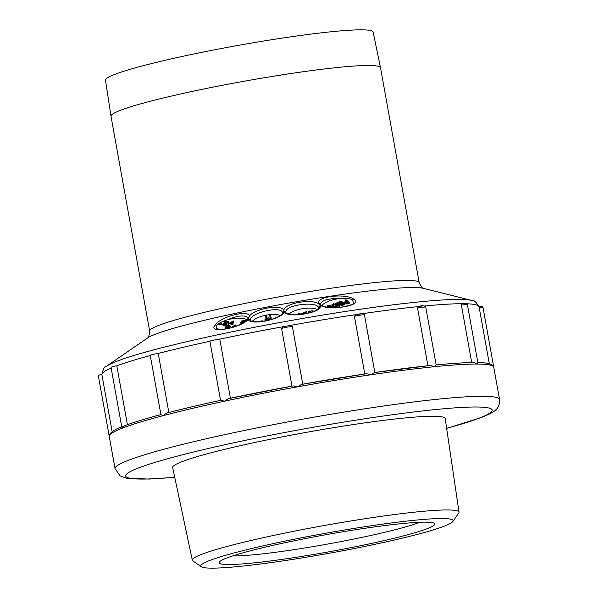 <?xml version="1.0" encoding="UTF-8"?>
<svg xmlns="http://www.w3.org/2000/svg" width="598" height="598" viewBox="0 0 598 598"><rect width="100%" height="100%" fill="white"/><g stroke="black" fill="none" stroke-linecap="round" stroke-linejoin="round"><path stroke-width="0.9" d="M380.507 67.701L373.122 32.045A135.97 10.771 169.8 0 0 263.015 41.135A135.97 10.771 169.8 0 0 114.652 74.444A135.97 10.771 169.8 0 0 105.487 80.207L110.989 116.199A136.927 10.854 169.8 0 0 110.996 116.214A136.927 10.854 169.8 0 1 120.22 110.398A136.927 10.854 169.8 0 1 269.631 76.85A136.927 10.854 169.8 0 1 380.507 67.701A136.927 10.854 169.8 0 1 380.515 67.724L419.183 282.66A136.927 10.854 -10.2 0 0 308.441 291.772A136.927 10.854 -10.2 0 0 158.896 325.334A136.927 10.854 -10.2 0 0 149.664 331.157L110.996 116.214M353.777 299.157C345.98 293.207 316.529 296.346 318.517 303.036L319.183 304.33C313.113 298.155 283.691 303.268 283.863 310.384C281.95 303.986 255.025 308.426 249.441 316.028C248.305 309.42 220.408 316.873 215.19 324.938C206.714 334.185 241.009 328.25 248.282 319.317C249.336 326.187 284.222 318.801 284.035 311.513C286.053 318.629 322.434 313.016 320.259 306.026L319.594 304.733C326.822 311.573 365.184 305.414 353.777 299.157L352.528 299.912C350.391 298.589 346.399 298.118 340.546 298.492C328.309 298.245 321.604 300.226 320.446 304.427L318.517 303.036M465.334 303.291L461.798 303.709L461.379 305.144L471.717 362.59M461.798 303.709L461.746 303.717C465.229 302.7 467.113 302.969 467.389 304.539A5.883 0.463 169.8 0 0 467.389 304.531A5.883 0.463 169.8 0 0 461.379 305.144M422.726 305.914L418.473 306.587L417.546 308.142L427.906 365.752M418.473 306.587L418.376 306.602C422.121 305.324 424.58 305.488 425.754 307.095L436.159 364.915L435.785 365.445L434.701 366.686L430.321 365.498L374.363 372.576L371.493 374.677A195.344 15.481 169.8 0 0 297.632 386.809A195.344 15.481 169.8 0 0 224.362 401.221A195.344 15.481 169.8 0 0 162.835 415.737A195.344 15.481 169.8 0 0 122.441 428.116M436.159 364.93L435.785 365.445L436.159 364.93C452.081 363.375 464.818 362.59 474.386 362.567M362.709 313.636L355.504 314.705C359.824 314.346 363.27 311.992 364.451 314.854L374.826 372.509L364.451 314.854A5.883 0.463 169.8 0 0 362.672 314.832A5.883 0.463 169.8 0 0 354.412 316.327L364.78 373.989M125.356 425.484L123.427 426.598L122.418 428.131A195.344 15.481 169.8 0 0 109.247 436.428C108.231 436.278 109.987 430.829 122.059 426.725M301.586 384.394L366.552 373.728A193.52 15.339 169.8 0 0 301.586 384.394L297.632 386.809L293.244 385.897L228.458 398.642L224.362 401.221L220.976 400.249C200.599 404.667 182.442 408.95 166.498 413.098L162.835 415.737L160.899 414.571C145.628 418.66 133.631 422.345 124.892 425.627M282.809 326.762A191.696 15.189 169.8 0 0 219.787 339.141L230.417 398.223M219.787 339.141A5.883 0.463 169.8 0 0 215.586 339.754A5.883 0.463 169.8 0 0 209.905 341.249A5.883 0.463 169.8 0 0 209.913 341.256L220.542 400.339L209.905 341.249M209.913 341.256A191.696 15.189 169.8 0 0 158.231 353.448L168.853 412.485M158.231 353.448A5.883 0.463 169.8 0 0 153.708 354.263A5.883 0.463 169.8 0 0 150.233 355.317L160.899 414.571M150.277 355.548A191.696 15.189 169.8 0 0 116.819 365.827L127.411 424.7M122.269 426.68L122.418 428.131M116.819 365.827A5.883 0.463 169.8 0 0 112.656 366.716A5.883 0.463 169.8 0 0 111.041 367.344L121.813 427.234M111.168 368.069A191.696 15.189 169.8 0 0 101.847 374.4L112.147 431.659M446.639 428.31A186.217 14.756 -10.2 0 0 479.589 417.995L479.641 417.972A186.217 14.756 -10.2 0 0 375.694 417.135A186.217 14.756 -10.2 0 0 138.243 468.077L138.198 468.099A186.217 14.756 -10.2 0 0 174.706 477.234M452.873 521.508L458.756 513.099A135.492 10.734 169.8 0 0 459.032 512.209L445.196 418.54A138.459 10.973 169.8 0 0 358.523 423.788A138.459 10.973 169.8 0 0 172.658 467.584L192.332 560.191A135.492 10.734 169.8 0 0 192.9 560.931L201.347 566.762A128.189 10.159 -10.2 0 1 372.89 525.515A128.189 10.159 -10.2 0 1 452.873 521.508A128.189 10.159 -10.2 0 1 281.045 561.163A128.189 10.159 -10.2 0 1 201.347 566.762M459.032 512.209A135.492 10.734 169.8 0 0 374.221 517.337A135.492 10.734 169.8 0 0 192.332 560.191M226.545 558.084A109.539 8.678 169.8 0 0 219.376 561.993A109.539 8.678 169.8 0 0 287.72 558.569A109.539 8.678 169.8 0 0 427.391 528.595A109.539 8.678 169.8 0 0 434.312 523.325A109.539 8.678 169.8 0 0 366.208 528.109A109.539 8.678 169.8 0 0 226.545 558.084M232.6 555.946A102.236 8.103 169.8 0 0 289.051 550.392A102.236 8.103 169.8 0 0 419.407 522.413A102.236 8.103 169.8 0 0 419.803 522.256M101.847 374.4A5.883 0.463 169.8 0 0 98.685 375.23A5.883 0.463 169.8 0 0 98.289 375.477L109.225 436.293M481.323 306.378L479.058 306.475L479.237 307.791L489.314 363.763M477.518 362.59C491.653 362.186 494.509 366.918 493.701 366.963L493.746 367.157A195.344 15.481 169.8 0 0 477.63 364.047A195.344 15.481 169.8 0 0 434.701 366.686A195.344 15.481 169.8 0 0 371.493 374.677L366.552 373.728M493.716 367.03L493.746 367.157A195.344 15.481 169.8 0 1 493.761 367.247L499.562 399.486A195.344 15.481 -10.2 0 0 341.637 412.471A195.344 15.481 -10.2 0 0 128.271 460.348A195.344 15.481 -10.2 0 0 128.219 460.37A195.344 15.481 -10.2 0 0 115.048 468.675L109.247 436.428M479.058 306.475L479.05 306.475A191.696 15.189 169.8 0 0 467.023 303.791M473.915 362.605L477.63 364.047L477.907 362.979M291.966 386.129L281.591 328.459L282.66 326.807L290.778 325.342L282.944 326.74M302.745 384.185L292.37 326.515L290.501 325.372M355.668 314.675L354.412 316.327M319.183 304.33L319.594 304.733M320.446 304.427L320.453 304.464C321.298 304.756 318.622 304.98 326.291 307.013L341.361 307.223C350.548 305.286 354.636 303.956 353.635 303.246L352.528 299.912M321.829 305.645A16.43 6.144 169.6 0 1 340.546 298.492M346.967 303.216L344.53 302.79L344.941 303.687L346.496 303.993L349.591 303.104L349.471 302.431L346.967 303.216L347.094 303.881M344.53 302.79L344.635 301.96L346.96 301.153L345.435 299.957L346.436 301.317M344.65 303.455L344.418 302.588M337.631 302.409L341.376 301.235L344.784 303.904L341.032 305.085L340.598 304.741L343.723 303.762L342.781 303.022L340.075 303.874L339.642 303.53L342.348 302.678L341.189 301.773L338.064 302.752L337.631 302.409L338.184 303.418L341.309 302.439L341.824 302.842M339.642 303.53L340.195 304.539L343.2 303.926M340.598 304.741L341.159 305.75L344.904 304.569L344.784 303.904M339.574 305.541L338.954 305.735L335.545 303.066L335.665 303.732L339.073 306.4L339.694 306.206L339.694 304.943L339.694 306.206M332.092 305.728L331.98 304.502L333.535 303.777L335.62 304.15L337.197 305.728L336.921 306.998L334.402 307.312L332.458 306.251L331.89 304.771M327.54 307.215L327.704 305.608L329.692 305.219L332.159 306.355L332.697 307.634M344.822 303.022L344.941 303.687M345.143 303.156L345.263 303.821M345.435 299.957L346.063 299.762L349.471 302.431M346.377 303.328L346.496 303.993M345.741 303.283L345.861 303.948M347.393 301.497L345.412 302.117L345.225 302.655L346.115 303.007L348.485 302.349L347.393 301.497L347.961 302.506M345.412 302.117L345.539 302.782L347.513 302.162M345.173 302.267L345.248 302.67M338.064 302.752L338.184 303.418M341.189 301.773L341.309 302.439M341.032 305.085L341.159 305.75M342.781 303.022L342.901 303.687M340.075 303.874L340.195 304.539M338.954 305.735L339.073 306.4M335.545 303.066L336.173 302.865L338.999 305.085L339.111 304.494L339.694 304.943M337.197 305.728L337.22 306.662M337.1 305.997L336.921 306.998M336.794 306.333L336.24 306.587L336.368 307.252M336.24 306.587L335.545 306.722L335.665 307.387M335.545 306.722L334.805 306.714L334.932 307.379M334.805 306.714L334.275 306.647L334.402 307.312M334.275 306.647L333.781 306.482L333.901 307.148M333.781 306.482L333.579 307.013M333.46 306.348L332.989 306.094L333.116 306.759M332.989 306.094L332.339 305.585L332.458 306.251M336.48 305.399L334.252 304.105L332.585 304.629L333.437 305.87L334.828 306.393L336.33 306.079L336.48 305.399M336.151 305.025L336.465 305.907M335.642 304.629L336.27 305.69M332.735 305.257L333.916 304.756L335.762 305.294M332.585 304.629L332.69 305.197M332.75 304.419L332.877 305.085M333.198 304.195L333.318 304.868M333.796 304.09L333.916 304.756M334.252 304.105L334.372 304.771M335.104 304.315L335.224 304.98M332.615 307.17L332.555 307.626M327.756 307.021L327.502 306.699L327.592 307.23M327.502 306.699L327.51 307.163M331.598 307.589L331.569 306.46L329.67 305.548L328.003 306.071L329.012 307.402M331.569 306.46L331.883 307.35M331.06 306.064L331.688 307.125M328.16 306.692L329.334 306.198L331.18 306.729M328.003 306.071L328.108 306.639M328.167 305.855L328.295 306.52M328.616 305.638L328.736 306.303M329.214 305.526L329.334 306.198M329.67 305.548L329.79 306.213M330.522 305.757L330.642 306.423M283.863 310.384L284.035 311.513M318.599 308.03L318.599 308.03C319.698 307.028 317.919 311.438 305.429 313.778C294.448 316.08 284.85 313.494 285.986 312.38L285.986 312.343C283.766 304.831 318.345 300.585 318.607 308.06L320.259 306.026M282.525 312.889L282.525 312.896C283.175 312.739 282.009 316.559 268.143 320.379C263.157 322.038 251.025 322.247 251.182 320.976L250.487 320.349C248.349 313.225 282.204 305.062 282.533 312.926L283.945 310.93M249.441 316.028L248.282 319.317M249.321 316.387L248.192 318.3C245.531 314.645 238.333 315.243 226.582 320.094C221.522 321.739 218.27 323.496 216.835 325.364L216.685 328.773M226.582 320.094A16.43 6.144 169.6 0 1 247.266 319.9M234.237 326.844L236.031 325.618L235.904 324.953L232.248 327.472M241.637 323.795L240.239 323.398L240.702 322.688L245.359 320.73L241.712 320.917L241.831 321.582L243.461 321.5M240.239 323.398L240.658 324.288M241.585 323.406L244.395 322.217M232.824 323.772L230.94 324.348L231.06 325.02L232.943 324.437L233.19 323.204L232.943 324.437M232.891 323.354L233.87 320.969L232.084 323.742L233.19 323.204M228.488 324.325L231.62 322.584L231.501 321.918L228.361 323.66L228.488 324.325M228.817 322.247L228.922 321.223L228.817 322.247L223.876 324.303M228.698 321.575L223.465 323.839L224.4 324.34L227.15 323.787L225.521 324.557L222.538 324.295L223.39 323.361L227.651 321.627L224.011 321.814L224.13 322.479L225.76 322.397M222.538 324.295L222.994 325.222L224.684 325.342L226.956 324.744L227.15 323.787M220.983 324.168L220.333 324.198L220.453 324.871L221.948 324.31L221.821 323.645L220.983 324.168L221.103 324.834M218.771 324.28L220.258 323.727L218.771 324.28L218.89 324.946L220.37 324.4M225.932 327.188L227.816 326.411L230.499 326.814L230.38 326.149L229.512 326.194L229.632 326.859M228.152 328.526L228.944 327.285L226.425 327.719L224.953 327.188L225.88 328.347L228.376 328.167M229.617 328.182L229.924 326.859L228.967 328.339M230.88 327.854L235.036 324.991L235.904 324.953M241.712 320.917L246.63 320.326L246.406 320.73M246.398 320.678L241.614 322.643L241.734 323.309M241.614 322.643L241.233 323.294M241.166 322.935L242.34 323.428M240.583 323.653L240.695 324.266M230.94 324.348L233.085 321.014L233.87 320.969M231.718 324.31L231.845 324.976M228.66 323.78L228.787 324.445M228.361 323.66L231.501 321.918M223.906 323.54L224.026 324.206M226.836 324.079L226.956 324.744M226.134 324.385L226.253 325.058M225.521 324.557L225.64 325.222M224.564 324.677L224.684 325.342M224.041 324.699L224.16 325.364M223.308 324.669L223.428 325.334M222.875 324.557L222.994 325.222M224.011 321.814L228.922 321.223M220.333 324.198L221.821 323.645M220.258 323.727L220.348 324.191M219.421 324.251L219.541 324.916M229.512 326.194L229.094 325.753L227.068 325.858L225.797 326.53L225.82 327.143L229.924 326.859M225.184 329.087L223.704 329.289M223.682 329.162L227.995 328.556M228.07 327.562L228.189 328.227M227.292 327.682L227.419 328.347M226.425 327.719L226.552 328.392M225.752 327.682L225.88 328.347M225.184 327.48L225.304 328.145M224.953 327.188L225.125 326.493L227.18 325.469L229.49 325.349L230.38 326.149M229.423 325.888L229.55 326.553M229.094 325.753L229.213 326.418M228.563 325.701L228.69 326.373M227.696 325.746L227.816 326.411M227.068 325.858L227.188 326.523M226.53 326.037L226.657 326.702M226.089 326.291L226.216 326.957M225.797 326.53L225.909 327.181M252.221 321.365A16.43 6.144 169.6 0 1 265.131 315.4A16.43 6.144 169.6 0 1 280.335 315.467M262.395 321.47L262.275 320.782L262.178 321.5M270.311 315.198L269.915 318.129L271.111 317.456L271.029 318.054L269.833 318.734L269.952 319.399L268.831 319.549L268.704 318.884L269.19 315.355L270.311 315.198L270.147 318.001M269.952 319.399L271.148 318.719L271.111 317.456M266.566 315.707L266.17 318.637L267.366 317.964L267.284 318.562L266.088 319.242L266.207 319.908L265.086 320.057L264.959 319.392L265.445 315.864L266.566 315.707L266.402 318.51M266.207 319.908L267.403 319.227L267.366 317.964M264.039 321.223L265.826 320.379L271.066 319.594M267.665 320.498L265.594 320.939M261.057 321.634L261.154 320.939L262.275 320.782M255.159 321.754L256.759 321.874M271.029 318.054L271.148 318.719M269.833 318.734L268.704 318.884M267.284 318.562L267.403 319.227M266.088 319.242L264.959 319.392M288.961 314.025A16.43 6.144 169.6 0 1 303.141 308.59A16.43 6.144 169.6 0 1 317.314 309.585M306.385 313.599L305.593 311.902L306.213 313.629M309.203 312.948L309.42 312.119L310.242 312.664M312.477 311.954L311.805 310.526L312.313 312.007M304.262 313.98L304.412 312.163L303.971 314.032M300.009 314.518L298.492 313.472L299.247 314.578M305.593 311.902L306.482 311.708L307.282 313.404M307.948 313.255L308.553 311.252L309.734 310.982L311.693 312.216M311.805 310.526L312.694 310.332L313.307 311.64M310.855 312.485L309.301 311.453L309.42 312.119M309.301 311.453L308.882 313.031M298.492 313.472L299.381 313.277L300.353 313.957L303.313 313.307L303.522 312.358L304.412 312.163M303.171 314.152L303.291 313.606L300.958 314.428M293.326 314.645L296.369 314.167L297.669 314.668M296.264 314.638L295.778 314.712M295.756 314.6L295.143 314.712M155.487 334.185A142.242 11.272 169.8 0 0 147.661 337.937L106.459 366.253A188.505 14.935 -10.2 0 1 116.827 361.289A188.505 14.935 -10.2 0 1 116.864 361.274A188.505 14.935 -10.2 0 1 306.789 317.74A188.505 14.935 -10.2 0 1 471.919 300.495L423.429 288.318A142.242 11.272 169.8 0 0 298.791 301.332A142.242 11.272 169.8 0 0 155.487 334.185M355.586 314.683A191.696 15.189 169.8 0 0 290.635 325.349M418.421 306.595A191.696 15.189 169.8 0 0 363.008 313.599M461.776 303.709A191.696 15.189 169.8 0 0 424.797 305.959M425.754 307.095A5.883 0.463 169.8 0 0 425.268 307.006A5.883 0.463 169.8 0 0 417.546 308.142M430.044 365.542A193.52 15.339 169.8 0 0 374.445 372.569M293.11 385.927A193.52 15.339 169.8 0 0 228.66 398.604M220.894 400.271A193.52 15.339 169.8 0 0 166.775 413.031M479.05 306.475C480.762 305.757 482.085 306.116 483.02 307.551L483.02 307.551A5.883 0.463 169.8 0 0 479.237 307.791M292.37 326.515A5.883 0.463 169.8 0 0 289.133 326.837A5.883 0.463 169.8 0 0 281.591 328.459M285.986 312.343L283.953 310.967M250.487 320.349L248.409 318.981M216.835 325.364L215.19 324.938M149.664 331.157C149.022 336.3 148.334 338.58 147.594 337.982M423.511 288.341C423.025 289.148 421.583 287.257 419.183 282.66M479.185 306.856C475.993 301.818 473.571 299.703 471.919 300.495M115.048 468.675L120.138 475.948L126.798 478.31L149.321 479.058L174.721 477.301M446.646 428.37L481.33 417.531C489.867 414.033 494.748 411.387 495.966 409.593C497.828 408.232 499.076 405.646 499.711 401.849L499.562 399.486M101.862 374.744C103.103 368.914 104.635 366.081 106.459 366.253M483.02 307.551L493.739 367.142M467.389 304.539L477.899 362.964M248.185 318.271L248.185 318.271C246.69 319.541 251.003 318.442 240.598 324.31C235.739 326.837 229.378 328.556 221.507 329.476L216.685 328.765"/></g></svg>
